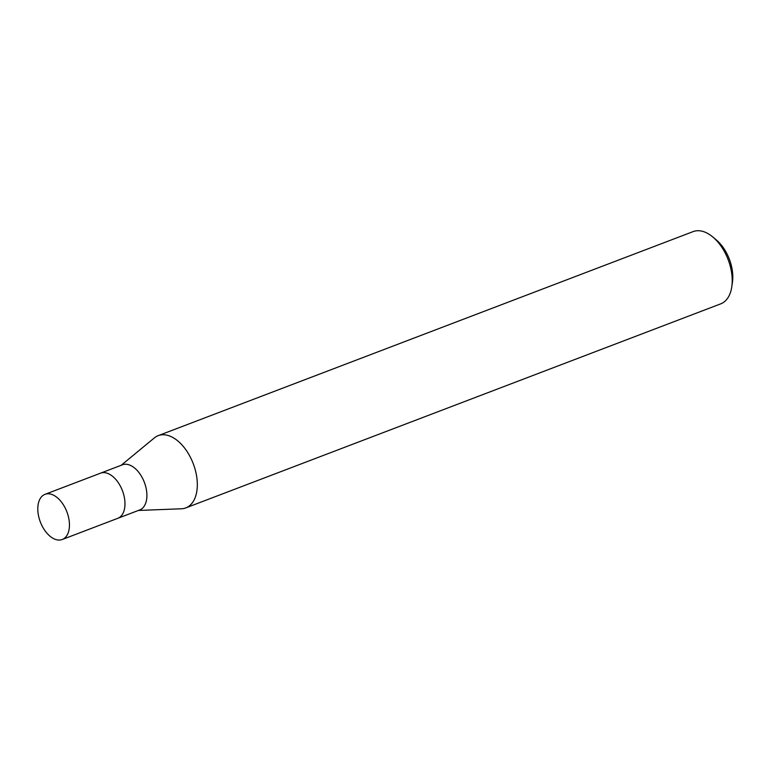 <?xml version="1.0" encoding="UTF-8"?>
<svg xmlns="http://www.w3.org/2000/svg" width="771" height="771" viewBox="0 0 771 771"><rect width="100%" height="100%" fill="white"/><g stroke="black" fill="none" stroke-linecap="round" stroke-linejoin="round"><path stroke-width="1.16" d="M117.655 518.372A24.171 14.206 -110.9 0 0 117.77 518.324L139.696 509.959A24.171 14.206 -110.9 0 0 145.796 486.877A24.171 14.206 -110.9 0 0 128.285 464.605A24.171 14.206 -110.9 0 0 122.464 464.797L100.548 473.163A24.171 14.206 -110.9 0 0 100.423 473.211M100.548 473.163A24.171 14.206 -110.9 0 1 106.359 472.97A24.171 14.206 -110.9 0 1 123.871 495.242A24.171 14.206 -110.9 0 1 117.77 518.324A24.171 14.206 -110.9 0 0 123.871 495.242A24.171 14.206 -110.9 0 0 106.359 472.97A24.171 14.206 -110.9 0 0 100.548 473.163L45.007 494.346A24.171 14.206 -110.9 0 0 38.907 517.428A24.171 14.206 -110.9 0 0 56.418 539.71A24.171 14.206 -110.9 0 0 62.239 539.507A24.171 14.206 -110.9 0 0 68.34 516.425A24.171 14.206 -110.9 0 0 50.828 494.144A24.171 14.206 -110.9 0 0 45.007 494.346M138.385 510.46L181.387 508.783A38.666 22.725 -110.9 0 0 196.345 474.599A38.666 22.725 -110.9 0 0 167.529 435.326A38.666 22.725 -110.9 0 0 158.219 435.644A38.666 22.725 -110.9 0 0 154.219 438.015M181.224 508.793A38.666 22.725 -110.9 0 0 185.782 507.906L720.683 303.87A38.666 22.725 -110.9 0 0 731.804 286.677L732.45 282.167A32.864 19.323 -110.9 0 0 716.355 239.964L712.857 237.034A38.666 22.725 -110.9 0 0 702.429 231.29A38.666 22.725 -110.9 0 0 693.119 231.608L158.219 435.644M731.804 286.677A38.666 22.725 -110.9 0 0 712.857 237.034M185.782 507.906A38.666 22.725 -110.9 0 0 195.545 470.975A38.666 22.725 -110.9 0 0 167.529 435.326A38.666 22.725 -110.9 0 0 154.354 437.909L121.163 465.298M117.77 518.324L62.239 539.507"/></g></svg>
